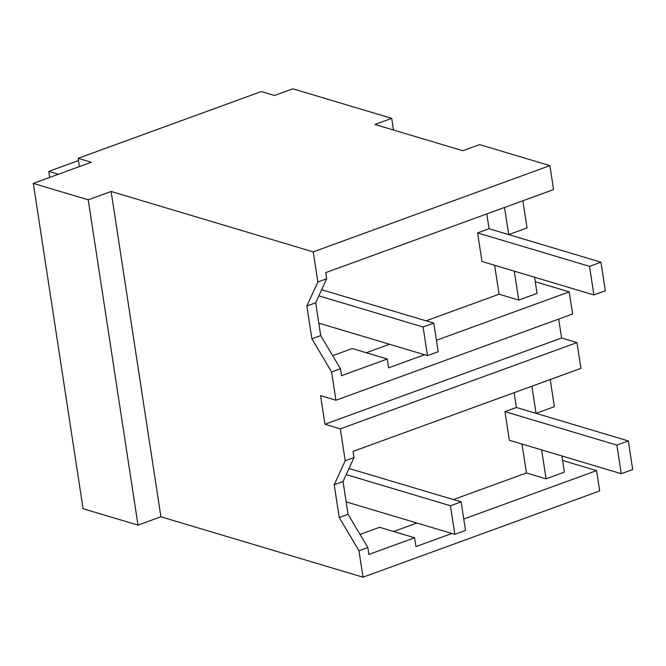 <?xml version="1.0" encoding="UTF-8"?>
<svg xmlns="http://www.w3.org/2000/svg" width="666" height="666" viewBox="0 0 666 666"><rect width="100%" height="100%" fill="white"/><g stroke="black" fill="none" stroke-linecap="round" stroke-linejoin="round"><path stroke-width="1" d="M78.138 158.308L91.317 162.254L33.3 183.4L88.22 199.817L111.122 191.467L313.245 251.881L317.857 281.993L326.681 278.779L325.749 272.619L553.563 189.594L549.9 165.626L479.595 144.614L462.795 150.732L374.925 124.467L391.716 118.348L292.849 88.803L274.534 95.479L261.347 91.542L78.138 158.308L79.404 166.592M313.245 251.881L549.9 165.626M317.857 281.993L306.851 305.994L315.684 302.78L326.681 278.779M424.558 354.737L388.594 367.84L387.246 359.016L341.516 375.682L340.459 368.756L320.704 335.556L315.684 302.78M111.122 191.467L160.906 516.791L363.028 577.197L358.974 550.724L339.219 517.524L334.207 484.748L345.204 460.739L340.326 428.837L324.95 424.242L320.571 395.646L335.947 400.241L572.602 313.986L569.214 291.875L436.413 340.276M306.851 305.994L311.871 338.778L331.626 371.969L335.947 400.241M311.871 338.778L320.704 335.556M331.626 371.969L340.459 368.756M387.246 359.016L352.222 348.551L332.675 355.677M366.267 352.747L389.535 344.264M426.082 320.812L499.075 294.205L494.655 265.293M486.796 213.928L489.06 228.729L508.699 234.607L527.022 227.93L522.868 200.782M534.565 277.223L537.046 293.398L518.722 300.075L499.075 294.205M504.545 207.459L508.699 234.607M391.716 118.348L393.498 130.028M33.3 183.4L83.084 508.716L138.004 525.133L88.22 199.817M160.906 516.791L138.004 525.133M324.95 424.242L561.596 337.995L558.699 319.056M363.028 577.197L599.675 490.95L596.57 470.621L463.769 519.022M358.974 550.724L367.807 547.502L368.872 554.437L414.593 537.77L415.95 546.586L451.906 533.483M339.219 517.524L348.052 514.302L367.807 547.502M334.207 484.748L343.04 481.526L348.052 514.302M345.204 460.739L354.037 457.525L343.04 481.526M354.037 457.525L353.097 451.373L580.918 368.34L576.972 342.59L561.596 337.995M340.326 428.837L576.972 342.59M569.214 291.875L535.256 281.726M514.294 271.162L518.722 300.075M561.921 455.969L564.393 472.144L546.07 478.829L526.431 472.952L453.429 499.558M550.224 379.528L554.378 406.676L536.055 413.353L516.408 407.484L628.321 440.934L616.874 445.104L621.253 473.701L509.34 440.251L504.961 411.655L616.874 445.104M596.57 470.621L562.603 460.472M393.614 531.493L416.883 523.018M414.593 537.77L379.578 527.297L360.031 534.423M541.649 449.916L546.07 478.829M531.901 386.205L536.055 413.353M522.002 444.039L526.431 472.952M514.144 392.674L516.408 407.484L504.961 411.655M58.375 174.259L48.768 171.387L78.48 160.564M48.768 171.387L49.692 177.422M477.605 232.909L489.06 228.729L600.973 262.179L605.344 290.784L593.897 294.955L481.984 261.505L477.605 232.909L589.518 266.358L593.897 294.955M600.973 262.179L589.518 266.358M628.321 440.934L632.7 469.53L621.253 473.701M318.856 295.854L423.101 327.006L433.791 323.118L321.653 289.743M423.101 327.006L427.48 355.611L318.798 323.127M433.791 323.118L438.161 351.715L427.48 355.611M346.212 474.6L450.457 505.76L461.138 501.864L349.009 468.489M450.457 505.76L454.828 534.357L346.154 501.873M461.138 501.864L465.517 530.461L454.828 534.357"/></g></svg>
